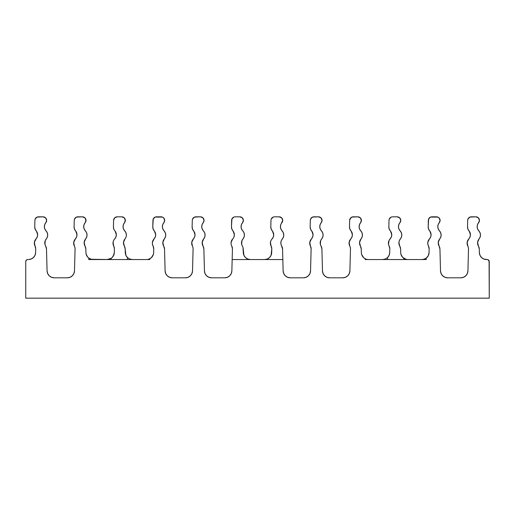 <?xml version="1.0" encoding="UTF-8"?>
<svg xmlns="http://www.w3.org/2000/svg" width="515" height="515" viewBox="0 0 515 515"><rect width="100%" height="100%" fill="white"/><g stroke="black" fill="none" stroke-linecap="round" stroke-linejoin="round"><path stroke-width="0.77" d="M310.146 226.78L310.32 220.298L310.146 226.78L310.571 229.169L311.884 231.209A6.096 6.096 0 0 1 310.146 226.78L310.571 229.169L311.884 231.209A6.096 6.096 0 0 1 311.388 238.986L309.779 242.346L310.423 246.016A6.096 6.096 0 0 1 311.124 249.015L310.551 270.884A7.113 7.113 0 0 1 303.438 277.81L290.248 277.81L303.438 277.81L306.116 277.289L303.438 277.81M349.492 226.78L349.659 220.298L349.492 226.78L349.91 229.169L351.23 231.209A6.096 6.096 0 0 1 349.492 226.78L349.91 229.169L351.23 231.209A6.096 6.096 0 0 1 350.728 238.986L349.119 242.346L349.769 246.016A6.096 6.096 0 0 1 350.47 249.015L349.897 270.884A7.113 7.113 0 0 1 342.784 277.81L329.594 277.81L342.784 277.81L345.462 277.289L342.784 277.81M470.427 234.795L469.995 237.048L470.427 234.795L469.262 231.209A6.096 6.096 0 0 1 467.523 226.78L467.942 229.169L469.262 231.209A6.096 6.096 0 0 1 468.766 238.986L467.15 242.346L467.8 246.016A6.096 6.096 0 0 1 468.502 249.015L467.929 270.884A7.113 7.113 0 0 1 460.816 277.81L447.625 277.81L460.816 277.81L463.494 277.289L460.816 277.81M74.083 226.78L74.257 220.298L74.083 226.78L74.501 229.169L75.821 231.209A6.096 6.096 0 0 1 74.083 226.78L74.501 229.169L75.821 231.209A6.096 6.096 0 0 1 75.325 238.986L73.709 242.346L74.36 246.016A6.096 6.096 0 0 1 75.061 249.015L74.488 270.884A7.113 7.113 0 0 1 67.375 277.81L54.184 277.81L67.375 277.81L70.053 277.289L67.375 277.81M195.018 234.795L194.586 237.048L195.018 234.795L193.852 231.209A6.096 6.096 0 0 1 192.114 226.78L192.533 229.169L193.852 231.209A6.096 6.096 0 0 1 193.357 238.986L191.747 242.346L192.391 246.016A6.096 6.096 0 0 1 193.093 249.015L192.52 270.884A7.113 7.113 0 0 1 185.406 277.81L172.216 277.81L185.406 277.81L188.084 277.289L185.406 277.81M232.259 247.393L231.737 246.016A6.096 6.096 0 0 1 232.439 249.015A6.096 6.096 0 0 0 232.439 248.861L231.737 246.016A6.096 6.096 0 0 1 232.696 238.986L231.087 242.346L232.696 238.986A6.096 6.096 0 0 0 234.364 234.795L233.932 237.048L234.364 234.795L233.198 231.209A6.096 6.096 0 0 1 234.364 234.795M152.434 244.232L153.045 246.016A6.096 6.096 0 0 1 153.747 249.015L153.65 252.62L153.747 249.015A6.096 6.096 0 0 0 153.747 248.861L153.045 246.016A6.096 6.096 0 0 1 154.011 238.986L152.401 242.346L152.434 244.232L153.573 247.393M427.843 244.232L428.454 246.016A6.096 6.096 0 0 1 429.156 249.015L429.059 252.62L429.156 249.015A6.096 6.096 0 0 0 429.156 248.861L428.454 246.016A6.096 6.096 0 0 1 429.42 238.986L427.81 242.346L427.843 244.232L428.982 247.393M389.636 247.393L389.108 246.016A6.096 6.096 0 0 1 389.81 249.015A6.096 6.096 0 0 0 389.816 248.861L389.108 246.016A6.096 6.096 0 0 1 390.074 238.986L391.31 237.048L390.074 238.986A6.096 6.096 0 0 0 391.741 234.795L391.31 237.048L391.741 234.795L390.576 231.209A6.096 6.096 0 0 1 391.741 234.795M271.605 247.393L270.472 244.232L270.433 242.346L271.077 246.016A6.096 6.096 0 0 1 271.778 249.015A6.096 6.096 0 0 0 271.785 248.861L271.077 246.016A6.096 6.096 0 0 1 272.042 238.986L273.278 237.048L272.042 238.986A6.096 6.096 0 0 0 273.71 234.795L273.278 237.048L273.71 234.795L272.544 231.209A6.096 6.096 0 0 1 273.71 234.795M322.725 237.138L323.098 235.033L322.667 232.78L321.431 230.842A6.096 6.096 0 0 1 321.643 238.986L322.725 237.138L323.098 235.033L322.667 232.78L321.431 230.842A6.096 6.096 0 0 1 321.218 222.705L322.068 220.394A3.566 3.566 0 0 1 321.218 222.705L320.111 224.624L319.77 226.812L320.111 224.624M438.259 228.982L437.802 226.812L438.259 228.982L439.462 230.842A6.096 6.096 0 0 1 439.675 238.986L440.756 237.138L441.13 235.033L440.698 232.78L439.462 230.842A6.096 6.096 0 0 1 439.25 222.705L440.1 220.394A3.566 3.566 0 0 1 439.25 222.705L438.149 224.624L437.802 226.812L438.149 224.624M47.316 237.138L47.689 235.033L47.258 232.78L46.022 230.842A6.096 6.096 0 0 1 46.234 238.986L47.316 237.138L47.689 235.033L47.258 232.78L46.022 230.842A6.096 6.096 0 0 1 45.809 222.705L46.659 220.394A3.566 3.566 0 0 1 45.809 222.705L44.708 224.624L44.361 226.812L44.708 224.624M162.849 228.982L162.392 226.812L162.849 228.982L164.053 230.842A6.096 6.096 0 0 1 164.272 238.986L165.347 237.138L165.721 235.033L165.289 232.78L164.053 230.842A6.096 6.096 0 0 1 163.841 222.705L164.691 220.394A3.566 3.566 0 0 1 163.841 222.705L162.74 224.624L162.392 226.812L162.74 224.624M202.195 228.982L201.738 226.812L202.195 228.982L203.399 230.842A6.096 6.096 0 0 1 203.612 238.986L204.693 237.138L205.067 235.033L204.635 232.78L203.399 230.842A6.096 6.096 0 0 1 203.187 222.705L204.037 220.394A3.566 3.566 0 0 1 203.187 222.705L202.08 224.624L203.187 222.705M34.737 226.78L34.911 220.298L34.737 226.78L35.162 229.169L36.475 231.209A6.096 6.096 0 0 1 34.737 226.78L35.162 229.169L36.475 231.209A6.096 6.096 0 0 1 35.979 238.986L34.37 242.346L35.014 246.016A6.096 6.096 0 0 1 35.715 249.015L35.625 252.588L35.715 249.015A6.096 6.096 0 0 0 35.715 248.861A6.096 6.096 0 0 1 35.715 249.015M113.706 246.016L113.055 242.346L113.706 246.016A6.096 6.096 0 0 1 114.401 249.015A6.096 6.096 0 0 0 114.407 248.861L113.706 246.016A6.096 6.096 0 0 1 114.665 238.986L115.901 237.048L114.665 238.986A6.096 6.096 0 0 0 116.332 234.795L115.901 237.048L116.332 234.795L115.167 231.209A6.096 6.096 0 0 1 116.332 234.795M270.974 220.298L270.806 226.78L271.225 229.169L272.544 231.209A6.096 6.096 0 0 1 270.806 226.78L270.974 220.298A3.566 3.566 0 0 1 274.54 216.828L279.156 216.828A3.566 3.566 0 0 1 281.872 222.705A6.096 6.096 0 0 0 282.091 230.842L280.881 228.982L282.091 230.842A6.096 6.096 0 0 1 282.304 238.986L281.319 240.595L282.304 238.986A6.096 6.096 0 0 0 281.705 246.054A6.096 6.096 0 0 1 282.561 249.015L283.134 270.884L282.838 259.547L232.162 259.547L232.439 249.015L232.162 259.547L282.838 259.547L282.561 249.015L281.003 244.303L280.868 242.423L281.003 244.303M116.036 232.909L115.167 231.209A6.096 6.096 0 0 1 113.429 226.78L113.596 220.298A3.566 3.566 0 0 1 117.163 216.828L121.785 216.828A3.566 3.566 0 0 1 124.501 222.705L123.394 224.624L123.046 226.812L123.51 228.982L124.714 230.842A6.096 6.096 0 0 1 124.926 238.986L123.491 242.423L124.334 246.054A6.096 6.096 0 0 1 124.926 238.986M362.071 237.138L362.444 235.033L362.013 232.78L360.777 230.842A6.096 6.096 0 0 1 360.989 238.986L362.071 237.138L362.444 235.033L362.013 232.78L360.777 230.842A6.096 6.096 0 0 1 360.564 222.705L361.414 220.394A3.566 3.566 0 0 1 360.564 222.705L359.457 224.624L359.11 226.812L359.457 224.624M398.919 228.982L398.456 226.812L398.919 228.982L400.123 230.842A6.096 6.096 0 0 1 400.335 238.986L399.35 240.595L400.335 238.986A6.096 6.096 0 0 0 399.737 246.054A6.096 6.096 0 0 1 400.599 249.015L400.689 252.62A7.113 7.113 0 0 0 403.869 258.363A7.113 7.113 0 0 1 400.689 252.62L400.599 249.015L399.737 246.054L400.599 249.015M234.068 232.909L231.879 229.169L231.46 226.78L231.879 229.169L233.198 231.209A6.096 6.096 0 0 1 231.46 226.78L231.628 220.298A3.566 3.566 0 0 1 235.194 216.828L239.816 216.828A3.566 3.566 0 0 1 242.533 222.705L241.426 224.624L241.078 226.812L241.541 228.982L242.745 230.842A6.096 6.096 0 0 1 242.958 238.986L241.973 240.595L241.657 244.303L241.529 242.423M86.662 237.138L87.035 235.033L86.604 232.78L85.368 230.842A6.096 6.096 0 0 1 85.58 238.986L86.662 237.138L87.035 235.033L86.604 232.78L85.368 230.842A6.096 6.096 0 0 1 85.155 222.705L86.005 220.394A3.566 3.566 0 0 1 85.155 222.705L84.048 224.624L83.707 226.812L84.048 224.624M153.193 229.169L154.506 231.209A6.096 6.096 0 0 1 152.775 226.78L153.193 229.169L154.506 231.209A6.096 6.096 0 0 1 154.011 238.986L155.247 237.048L154.011 238.986M428.602 229.169L429.916 231.209A6.096 6.096 0 0 1 428.177 226.78L428.602 229.169L429.916 231.209A6.096 6.096 0 0 1 429.42 238.986L428.351 240.537M477.605 228.982L478.808 230.842A6.096 6.096 0 0 1 479.021 238.986L480.102 237.138L480.476 235.033L480.044 232.78L478.808 230.842A6.096 6.096 0 0 1 478.596 222.705L479.446 220.394A3.566 3.566 0 0 1 478.596 222.705L477.489 224.624L477.148 226.812L477.605 228.982L477.148 226.812M391.445 232.909L390.576 231.209A6.096 6.096 0 0 1 388.838 226.78L389.005 220.298A3.566 3.566 0 0 1 392.572 216.828L397.194 216.828A3.566 3.566 0 0 1 399.91 222.705L398.803 224.624L398.456 226.812L398.803 224.624M152.942 220.298A3.566 3.566 0 0 1 156.509 216.828L161.124 216.828A3.566 3.566 0 0 1 164.691 220.394L163.648 217.871L162.489 217.098L155.163 217.085L153.238 218.965L152.775 226.78L152.942 220.298M77.817 216.828L82.439 216.828A3.566 3.566 0 0 1 86.005 220.394L84.962 217.871L82.439 216.828L76.478 217.085L74.553 218.965L74.257 220.298A3.566 3.566 0 0 1 77.817 216.828L76.478 217.085L74.553 218.965M34.911 220.298A3.566 3.566 0 0 1 38.477 216.828L43.093 216.828A3.566 3.566 0 0 1 46.659 220.394L45.616 217.871L43.093 216.828L37.132 217.085L35.207 218.965L34.911 220.298M471.257 216.828L475.879 216.828A3.566 3.566 0 0 1 479.446 220.394L478.403 217.871L475.879 216.828L469.918 217.085L467.993 218.965L467.697 220.298A3.566 3.566 0 0 1 471.257 216.828M428.351 220.298A3.566 3.566 0 0 1 431.918 216.828L436.533 216.828A3.566 3.566 0 0 1 440.1 220.394L439.057 217.871L437.898 217.098L430.572 217.085L428.647 218.965L428.177 226.78L428.351 220.298M353.226 216.828L357.848 216.828A3.566 3.566 0 0 1 361.414 220.394L360.371 217.871L357.848 216.828L351.887 217.085L350.741 217.839L349.659 220.298A3.566 3.566 0 0 1 353.226 216.828L351.887 217.085L349.962 218.965M195.855 216.828L200.47 216.828A3.566 3.566 0 0 1 204.037 220.394L202.994 217.871L200.47 216.828L194.509 217.085L192.584 218.965L192.288 220.298A3.566 3.566 0 0 1 195.855 216.828M313.886 216.828L318.502 216.828A3.566 3.566 0 0 1 322.068 220.394L321.025 217.871L318.502 216.828L312.541 217.085L310.616 218.965L310.32 220.298A3.566 3.566 0 0 1 313.886 216.828L312.541 217.085L310.616 218.965M192.114 226.78L192.288 220.298L192.114 226.78M467.523 226.78L467.697 220.298L467.523 226.78M244.413 235.033L244.033 237.138L244.413 235.033L243.981 232.78L242.745 230.842A6.096 6.096 0 0 1 242.533 222.705L243.383 220.394L243.164 221.624M401.79 235.033L401.41 237.138L401.79 235.033L401.352 232.78L400.123 230.842A6.096 6.096 0 0 1 399.91 222.705L400.76 220.394L400.541 221.624M126.381 235.033L125.95 232.78L124.714 230.842A6.096 6.096 0 0 1 124.501 222.705L125.351 220.394L124.302 217.871L125.081 219.03L125.132 221.624M34.37 242.346L35.014 246.016A6.096 6.096 0 0 1 35.979 238.986L37.215 237.048L37.647 234.795L37.215 237.048M478.036 240.595L479.021 238.986L477.592 242.423L478.429 246.054A6.096 6.096 0 0 1 479.285 249.015L478.429 246.054A6.096 6.096 0 0 1 479.021 238.986L480.102 237.138L480.476 235.033L480.044 232.78M84.988 246.054A6.096 6.096 0 0 1 85.58 238.986L84.151 242.423L84.988 246.054A6.096 6.096 0 0 1 85.844 249.015L85.941 252.588L85.844 249.015L84.988 246.054M241.657 244.303L242.365 246.054A6.096 6.096 0 0 1 242.958 238.986L244.033 237.138M360.397 246.054A6.096 6.096 0 0 1 360.989 238.986L359.56 242.423L360.397 246.054A6.096 6.096 0 0 1 361.253 249.015L361.35 252.62L361.253 249.015L360.397 246.054M114.311 252.588L114.401 249.015L114.311 252.588A7.113 7.113 0 0 1 111.131 258.33A7.113 7.113 0 0 0 114.311 252.588L113.422 255.846L112.424 257.223L114.06 254.268M192.391 246.016L192.913 247.393L192.391 246.016A6.096 6.096 0 0 1 193.357 238.986L194.586 237.048M74.36 246.016L74.881 247.393L74.36 246.016A6.096 6.096 0 0 1 75.325 238.986L76.555 237.048L76.986 234.795L75.821 231.209M467.8 246.016L468.322 247.393L467.8 246.016A6.096 6.096 0 0 1 468.766 238.986L469.995 237.048M349.769 246.016L350.29 247.393L349.769 246.016A6.096 6.096 0 0 1 350.728 238.986L351.964 237.048L352.395 234.795L351.23 231.209M309.779 242.346L310.423 246.016A6.096 6.096 0 0 1 311.388 238.986L312.618 237.048L313.056 234.795L312.618 237.048M479.285 249.015L479.381 252.62L479.285 249.015M242.365 246.054A6.096 6.096 0 0 1 243.222 249.015L243.91 255.286L243.312 252.62A7.113 7.113 0 0 0 250.425 259.547L247.747 259.026L245.462 257.532L247.747 259.026M125.28 252.62L125.19 249.015L124.334 246.054A6.096 6.096 0 0 1 125.19 249.015L125.866 255.26L125.28 252.62A7.113 7.113 0 0 0 127.392 257.494L129.709 259.019L127.392 257.494L129.709 259.019L132.394 259.547M109.457 259.148L111.131 258.33L107.197 259.515L111.131 258.33L109.457 259.148M35.026 255.253L33.475 257.5L35.026 255.253L35.625 252.588A7.113 7.113 0 0 1 28.512 259.515L31.19 258.994L28.512 259.515M202.627 240.595L203.612 238.986L202.183 242.423L203.019 246.054A6.096 6.096 0 0 1 203.876 249.015L203.019 246.054A6.096 6.096 0 0 1 203.612 238.986L204.693 237.138L205.067 235.033L204.635 232.78M211.562 277.81L224.752 277.81L211.562 277.81A7.113 7.113 0 0 1 204.449 270.884L203.876 249.015L204.449 270.884L205.041 273.549L206.599 275.795L208.884 277.289L211.562 277.81M163.673 246.054A6.096 6.096 0 0 1 164.272 238.986L162.837 242.423L163.673 246.054A6.096 6.096 0 0 1 164.53 249.015L165.103 270.884L164.53 249.015L163.673 246.054M45.249 240.595L44.94 244.303L45.642 246.054A6.096 6.096 0 0 1 46.498 249.015L45.642 246.054A6.096 6.096 0 0 1 46.234 238.986L45.249 240.595L46.234 238.986M439.083 246.054A6.096 6.096 0 0 1 439.675 238.986L438.246 242.423L439.083 246.054A6.096 6.096 0 0 1 439.939 249.015L440.512 270.884L439.939 249.015L439.083 246.054M320.658 240.595L320.349 244.303L321.051 246.054A6.096 6.096 0 0 1 321.907 249.015L321.051 246.054A6.096 6.096 0 0 1 321.643 238.986L320.658 240.595L321.643 238.986M486.495 259.547A7.113 7.113 0 0 1 479.381 252.62L479.974 255.286L481.525 257.532L483.81 259.026L487.216 259.547A2.034 2.034 0 0 1 489.25 261.581L487.995 259.702L483.81 259.026M231.267 273.549L229.716 275.795L231.267 273.549L231.866 270.884L232.162 259.547L231.866 270.884A7.113 7.113 0 0 1 224.752 277.81L227.43 277.289L224.752 277.81M285.284 275.795L283.733 273.549L285.284 275.795L287.57 277.289L290.248 277.81A7.113 7.113 0 0 1 283.134 270.884L283.733 273.549L283.134 270.884M271.688 252.62L271.778 249.015L271.09 255.286L269.538 257.532L267.253 259.026L269.538 257.532L271.09 255.286L271.688 252.62A7.113 7.113 0 0 1 264.575 259.547L267.253 259.026M389.72 252.62L389.81 249.015L389.72 252.62A7.113 7.113 0 0 1 387.608 257.494L385.291 259.026L382.606 259.547L385.291 259.019L387.608 257.494L385.291 259.019L382.606 259.547L385.291 259.026L387.608 257.494L389.134 255.26L389.72 252.62M365.45 258.884L366.062 259.135L365.45 258.884M366.519 259.277L367.073 259.412L366.519 259.277M368.457 259.547L367.066 259.412M149.55 258.884L147.934 259.412M91.207 259.277L107.197 259.515L93.048 259.515L91.2 259.27L88.767 258.086A7.113 7.113 0 0 1 85.941 252.588L86.16 254.165L85.941 252.588M153.65 252.62L153.348 254.507L153.65 252.62A7.113 7.113 0 0 1 149.756 258.781L149.756 259.547L88.767 259.547L88.767 258.086L89.868 258.768L89.05 258.285M172.216 277.81A7.113 7.113 0 0 1 165.103 270.884L165.701 273.549L167.253 275.795L169.538 277.289L172.216 277.81M49.221 275.795L47.67 273.549L49.221 275.795L51.506 277.289L54.184 277.81A7.113 7.113 0 0 1 47.071 270.884L46.498 249.015L47.071 270.884L47.67 273.549L47.071 270.884M447.625 277.81A7.113 7.113 0 0 1 440.512 270.884L441.104 273.549L442.662 275.795L444.947 277.289L447.625 277.81L444.947 277.289M324.63 275.795L323.072 273.549L324.63 275.795L326.916 277.289L329.594 277.81A7.113 7.113 0 0 1 322.48 270.884L321.907 249.015L322.48 270.884L323.072 273.549L322.48 270.884M283.379 237.138L283.752 235.033L283.379 237.138L282.304 238.986M280.881 228.982L280.424 226.812L280.772 224.624L280.424 226.812L280.881 228.982M282.503 221.624L282.722 220.394L280.772 224.624M282.452 219.03L281.679 217.871L282.722 220.394M274.54 216.828L279.156 216.828L281.679 217.871M243.112 219.03L242.333 217.871L243.383 220.394M235.194 216.828L239.816 216.828L242.333 217.871M242.983 247.483L243.312 252.62M243.91 255.286L245.462 257.532M231.126 244.232L231.087 242.346M231.46 226.78L231.93 218.965L233.855 217.085M282.091 230.842L283.321 232.78L283.752 235.033M281.319 240.595L280.868 242.423M270.433 242.346L270.974 240.537M271.27 218.965L273.195 217.085M398.9 242.423L399.35 240.595L398.9 242.423L399.737 246.054M400.483 219.03L399.711 217.871L400.76 220.394M392.572 216.828L397.194 216.828L399.711 217.871M389.005 240.537L388.503 244.232L389.005 240.537L390.074 238.986M402.576 257.262L400.94 254.301L402.576 257.262L405.968 259.309L403.869 258.363L405.968 259.309L403.869 258.363L403.869 259.547L403.869 258.363M407.803 259.547L405.968 259.309L407.803 259.547M389.108 246.016L388.503 244.232M390.576 231.209L389.256 229.169L388.838 226.78L389.005 220.298L389.301 218.965L391.226 217.085M401.41 237.138L400.335 238.986M387.608 259.547L387.608 257.494L387.608 259.547M424.527 259.064L426.233 258.118L423.8 259.303L421.946 259.547L424.527 259.064L426.233 258.118L426.233 259.547L365.244 259.547L365.244 258.781L366.062 259.135L365.244 258.781A7.113 7.113 0 0 1 361.35 252.62L361.652 254.507L361.35 252.62M428.841 254.204L428.274 255.691L429.059 252.62A7.113 7.113 0 0 1 426.233 258.118L425.95 258.318M152.556 256.238L153.348 254.507L151.326 257.7L148.938 259.135M89.868 258.768L90.473 259.032L89.868 258.768M117.163 216.828L114.678 217.839L117.163 216.828L121.785 216.828L124.302 217.871M113.899 218.965L113.596 220.298L114.678 217.839M127.392 259.547L127.392 257.494L127.392 259.547M113.055 242.346L113.596 240.537M113.847 229.169L113.429 226.78L113.596 220.298M125.866 255.26L127.392 257.494M111.131 258.33L111.131 259.547L111.131 258.33L112.424 257.223M25.75 261.549A2.034 2.034 0 0 1 27.784 259.515L26.342 260.114L25.75 261.549L25.75 298.172L25.75 261.549M192.52 270.884L191.928 273.549L192.52 270.884L193.093 249.015A6.096 6.096 0 0 0 193.093 248.861L192.913 247.393M70.053 277.289L72.338 275.795L73.896 273.549L74.488 270.884L75.061 249.015A6.096 6.096 0 0 0 75.061 248.861A6.096 6.096 0 0 1 75.061 249.015M467.929 270.884L467.33 273.549L467.929 270.884L468.502 249.015A6.096 6.096 0 0 0 468.502 248.861A6.096 6.096 0 0 1 468.502 249.015M345.462 277.289L347.747 275.795L349.299 273.549L349.897 270.884L350.47 249.015A6.096 6.096 0 0 0 350.47 248.861L350.29 247.393M309.959 273.549L308.401 275.795L309.959 273.549L310.551 270.884L311.124 249.015A6.096 6.096 0 0 0 311.124 248.861L310.423 246.016L310.951 247.393M365.244 258.781L363.674 257.7L365.244 258.781L365.244 259.547L426.233 259.547L426.233 258.118L428.274 255.691M88.767 258.086L87.608 256.985L88.767 258.086L88.767 259.547L149.756 259.547L149.756 258.781M201.738 226.812L202.08 224.624L201.738 226.812M190.37 275.795L191.928 273.549L190.37 275.795L188.084 277.289M155.678 234.795L155.247 237.048L155.678 234.795L154.506 231.209M87.608 256.985L86.16 254.165L87.608 256.985M37.344 232.909L36.475 231.209L37.647 234.795M35.541 247.393L35.014 246.016L35.715 248.861M33.475 257.5L31.19 258.994L33.475 257.5M465.779 275.795L467.33 273.549L465.779 275.795L463.494 277.289M431.087 234.795L430.656 237.048L429.42 238.986L430.656 237.048L431.087 234.795L429.916 231.209M362.444 256.238L361.652 254.507L363.674 257.7M312.753 232.909L311.884 231.209L313.056 234.795M229.716 275.795L227.43 277.289M203.818 221.624L204.037 220.394M201.835 217.098L200.47 216.828M165.347 237.138L165.721 235.033M164.472 221.624L164.691 220.394M162.489 217.098L161.124 216.828M156.509 216.828L155.163 217.085M85.368 230.842L84.164 228.982L83.707 226.812M85.786 221.624L85.735 219.03M83.803 217.098L82.439 216.828M74.881 247.393L75.061 248.861M46.022 230.842L44.818 228.982L44.361 226.812M46.44 221.624L46.659 220.394M44.457 217.098L43.093 216.828M38.477 216.828L37.132 217.085L35.207 218.965M27.784 259.515L27.005 259.669M489.25 261.581L489.25 298.172L25.75 298.172L489.25 298.172L489.096 260.802M479.227 221.624L479.446 220.394M478.403 217.871L475.879 216.828M468.322 247.393L468.502 248.861M440.756 237.138L441.13 235.033M439.881 221.624L440.1 220.394M437.898 217.098L436.533 216.828M431.918 216.828L430.572 217.085M360.777 230.842L359.573 228.982L359.11 226.812M361.195 221.624L361.144 219.03M359.213 217.098L357.848 216.828M321.431 230.842L320.227 228.982L319.77 226.812M321.849 221.624L322.068 220.394M319.867 217.098L318.502 216.828M308.401 275.795L306.116 277.289"/></g></svg>
